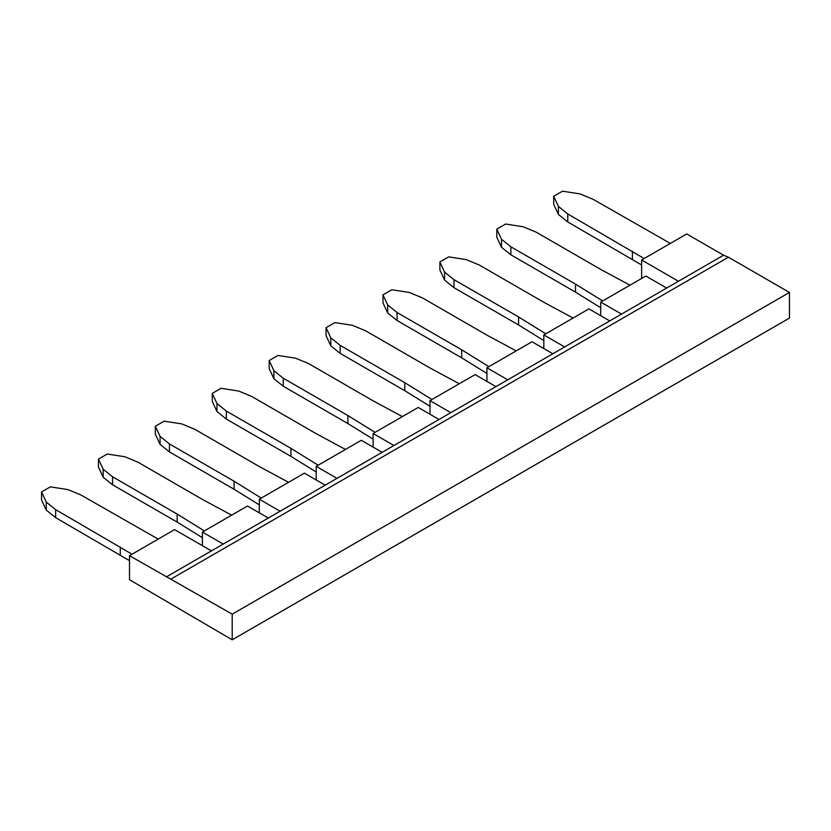 <?xml version="1.0" encoding="UTF-8"?>
<svg xmlns="http://www.w3.org/2000/svg" width="831" height="831" viewBox="0 0 831 831"><rect width="100%" height="100%" fill="white"/><g stroke="black" fill="none" stroke-linecap="round" stroke-linejoin="round"><path stroke-width="1.25" d="M232.202 614.171L129.501 555.679L129.501 579.716L232.202 639.808L232.202 614.171L789.45 292.45L728.413 257.205L723.562 255.21L621.546 314.097L600.73 302.079L645.832 276.037L666.659 288.056M129.501 560.676L55.635 517.64L46.256 510.099L46.256 502.08L41.55 491.952L50.359 486.873L67.903 489.584L80.971 495.006L158.202 539.101M46.256 510.099L41.55 499.971L41.55 491.952M129.501 555.679L174.603 529.627L211.417 550.891L166.314 576.932M132.015 554.215L55.635 509.632L46.256 502.08M55.635 517.64L55.635 509.632M120.266 554.952L120.266 546.943M232.202 639.808L789.45 318.086L789.45 292.45M211.417 550.891L223.217 544.076L202.4 532.058L247.503 506.017L268.32 518.035L223.217 544.076M543.827 348.563L543.827 334.935L564.644 346.953L621.546 314.097M202.4 545.676L202.4 532.058M202.047 537.512L177.169 522.097L112.538 484.785L103.169 477.243L98.453 467.115L98.453 459.107L107.272 454.017L124.806 456.738L137.873 462.15L202.504 499.462L231.662 515.158M202.4 542.872L202.4 534.229M204.364 530.926L177.169 514.088L112.538 476.776L103.169 469.235L98.453 459.107M103.169 477.243L103.169 469.235M112.538 484.785L112.538 476.776M177.169 522.097L177.169 514.088M600.377 307.532L575.499 292.128L510.868 254.816L501.498 247.274L501.498 239.255L496.782 229.127L505.601 224.038L523.135 226.759L536.203 232.171L600.834 269.483L629.991 285.189M501.498 247.274L496.782 237.147L496.782 229.127M600.73 312.903L600.73 304.26M372.766 438.945L347.877 423.54L283.257 386.228L273.877 378.687L269.171 368.559L269.171 360.54L277.98 355.46L295.524 358.171L308.592 363.583L373.212 400.895L402.381 416.601M373.109 433.491L418.222 407.45L439.038 419.468L393.925 445.52L373.109 433.491L373.109 447.12M347.877 423.54L347.877 415.531L283.257 378.219L273.877 370.668L269.171 360.54M283.257 386.228L283.257 378.219M273.877 378.687L273.877 370.668M375.072 432.359L347.877 415.531M259.303 512.82L259.303 499.202L280.12 511.221L268.32 518.035M373.109 444.315L373.109 435.673M258.96 504.656L234.072 489.251L234.072 481.232L169.441 443.92L160.071 436.379L155.355 426.251L164.174 421.161L181.709 423.883L194.776 429.295L259.407 466.607L288.565 482.302M234.072 489.251L169.441 451.939L169.441 443.92M169.441 451.939L160.071 444.388L155.355 434.26L155.355 426.251M261.266 498.07L234.072 481.232M160.071 444.388L160.071 436.379M316.206 479.975L316.206 466.347L337.022 478.365L280.12 511.221M259.303 510.016L259.303 501.373M259.303 499.202L304.406 473.161L325.233 485.179M318.169 465.215L290.975 448.376L226.344 411.065L216.974 403.523L212.258 393.395L221.077 388.306L238.622 391.027L251.689 396.439L316.31 433.751L345.478 449.457M315.863 471.8L290.975 456.396L290.975 448.376M290.975 456.396L226.344 419.084L216.974 411.542L216.974 403.523M216.974 411.542L212.258 401.415L212.258 393.395M226.344 419.084L226.344 411.065M393.925 445.52L337.022 478.365M316.206 477.171L316.206 468.528M316.206 466.347L361.319 440.305L382.135 452.324M431.975 399.514L404.78 382.675L340.159 345.364L330.78 337.822L326.074 327.694L334.883 322.605L352.427 325.326L365.495 330.738L430.126 368.05L459.283 383.745M429.669 406.089L404.78 390.684L404.78 382.675M430.011 411.459L430.011 402.817M404.78 390.684L340.159 353.372L330.78 345.831L330.78 337.822M330.78 345.831L326.074 335.703L326.074 327.694M340.159 353.372L340.159 345.364M430.011 400.646L475.124 374.604L495.941 386.623L450.838 412.664L430.011 400.646L430.011 414.264M450.838 412.664L439.038 419.468M486.571 373.244L461.693 357.839L397.062 320.517L387.682 312.975L387.682 304.967L382.977 294.839L391.785 289.749L409.33 292.47L422.397 297.882L487.028 335.194L516.186 350.89M461.693 357.839L461.693 349.82L397.062 312.508L387.682 304.967M397.062 320.517L397.062 312.508M488.877 366.658L461.693 349.82M486.924 378.604L486.924 369.961M387.682 312.975L382.977 302.848L382.977 294.839M486.924 367.79L532.027 341.749L552.844 353.767L507.741 379.809L486.924 367.79L486.924 381.408M507.741 379.809L495.941 386.623M543.474 340.388L518.596 324.983L453.965 287.671L444.595 280.12L444.595 272.111L439.879 261.983L448.688 256.893L466.233 259.615L479.3 265.027L543.931 302.339L573.089 318.034M444.595 280.12L439.879 269.992L439.879 261.983M543.827 345.758L543.827 337.106M543.827 334.935L588.93 308.893L609.746 320.911M518.596 324.983L518.596 316.964L453.965 279.652L444.595 272.111M453.965 287.671L453.965 279.652M564.644 346.953L552.844 353.767M545.79 333.802L518.596 316.964M602.693 300.947L575.499 284.119L510.868 246.797L501.498 239.255M575.499 292.128L575.499 284.119M510.868 254.816L510.868 246.797M171.165 578.937L728.413 257.205M678.449 281.252L641.636 259.989L686.749 233.947L723.562 255.21M641.636 278.468L641.636 259.989M641.636 264.996L567.77 221.96L558.401 214.419L553.685 204.291L553.685 196.272L562.504 191.192L580.048 193.903L593.116 199.315L670.347 243.421M644.16 258.534L567.77 213.951L558.401 206.4L553.685 196.272M632.401 259.272L632.401 251.263M558.401 214.419L558.401 206.4M567.77 221.96L567.77 213.951M600.73 315.707L600.73 302.079"/></g></svg>
